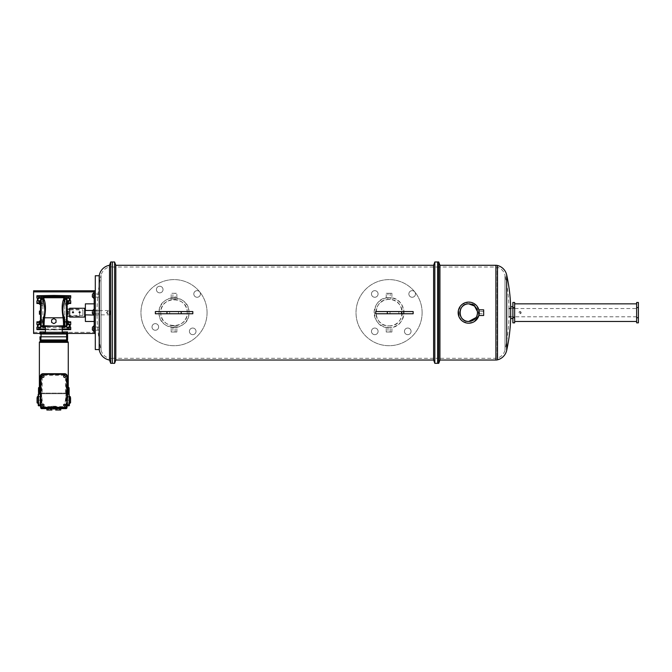 <?xml version="1.0" encoding="UTF-8"?>
<svg xmlns="http://www.w3.org/2000/svg" width="672" height="672" viewBox="0 0 672 672"><rect width="100%" height="100%" fill="white"/><g stroke="black" fill="none" stroke-linecap="round" stroke-linejoin="round"><path stroke-width="0.5" stroke-dasharray="3.36 2.52" d="M636.636 322.837L636.636 302.476M638.4 322.837L638.4 317.747L636.636 317.747L636.636 303.845L636.636 307.566L638.4 307.566L638.4 302.476M638.4 317.747L638.4 307.566M112.358 267.019L437.632 267.019L437.632 261.979L437.632 358.294L437.632 267.019L495.894 267.019L495.894 358.294L495.894 267.019A4.872 4.872 0 0 1 497.087 267.17L497.087 358.142L497.087 267.17A10.819 10.819 0 0 1 505 275.344L505 349.969A10.819 10.819 0 0 1 497.087 358.142A4.872 4.872 0 0 1 495.894 358.294L437.632 358.294L437.632 267.019L437.632 363.334L437.632 261.979L437.632 363.334L437.632 358.294L112.358 358.294L112.358 267.019L112.358 358.294M483.664 313.757L483.664 311.556L483.664 313.757L477.456 313.673M483.664 311.556L477.448 311.556L477.515 312.656M510.678 308.532L514.643 308.532L514.643 316.781L512.879 316.781L512.879 308.532L512.879 316.781L512.879 308.532L512.879 316.781L510.678 316.781M508.99 308.532L508.99 316.781A174.535 174.535 0 0 1 505 349.969L505 275.344A174.535 174.535 0 0 1 508.99 308.532L508.99 316.781M479.195 311.556L479.195 313.757M458.959 316.697L462.84 321.426L468.703 323.207L474.575 321.426M478.867 315.496L477.103 306.272L468.703 302.106L462.008 304.508L458.363 310.598M512.879 318.52L512.879 306.793L512.879 318.52M439.933 265.28L439.933 360.032M510.678 306.793L510.678 318.52M438.732 261.979L438.732 363.334M483.664 309.817L483.664 315.496M476.036 317.554L476.843 316.033M477.464 313.597L477.515 312.95M636.636 316.781L514.643 316.781L514.643 308.532L514.643 316.781L514.643 308.532L636.636 308.532L636.636 316.781L636.636 308.532M514.643 322.837L514.643 302.476M512.879 322.837L512.879 302.476M512.879 307.566L514.643 307.566L514.643 321.468L514.643 317.747L512.879 317.747M520.044 313.068L520.044 312.253L520.044 313.068M520.044 311.556C521.464 312.287 521.464 313.026 520.044 313.757C518.616 313.026 518.616 312.287 520.044 311.556A1.1 1.1 0 0 1 521.144 312.656A1.1 1.1 0 0 1 520.044 313.757A1.1 1.1 0 0 1 518.935 312.656A1.1 1.1 0 0 1 520.044 311.556M371.473 331.355A3.301 3.301 0 0 1 374.774 328.045A3.301 3.301 0 0 1 378.084 331.355A3.301 3.301 0 0 1 374.774 334.656A3.301 3.301 0 0 1 371.473 331.355A3.301 3.301 0 0 1 374.774 328.045A3.301 3.301 0 0 1 378.084 331.355A3.301 3.301 0 0 1 374.774 334.656A3.301 3.301 0 0 1 371.473 331.355M371.473 293.958A3.301 3.301 0 0 1 374.774 290.657A3.301 3.301 0 0 1 378.084 293.958A3.301 3.301 0 0 1 374.774 297.268A3.301 3.301 0 0 1 371.473 293.958A3.301 3.301 0 0 1 374.774 290.657A3.301 3.301 0 0 1 378.084 293.958A3.301 3.301 0 0 1 374.774 297.268A3.301 3.301 0 0 1 371.473 293.958M408.862 293.958A3.301 3.301 0 0 1 412.171 290.657A3.301 3.301 0 0 1 415.472 293.958A3.301 3.301 0 0 1 412.171 297.268A3.301 3.301 0 0 1 408.862 293.958A3.301 3.301 0 0 1 412.171 290.657A3.301 3.301 0 0 1 415.472 293.958A3.301 3.301 0 0 1 412.171 297.268A3.301 3.301 0 0 1 408.862 293.958M404.452 331.355A3.301 3.301 0 0 1 407.761 328.045A3.301 3.301 0 0 1 411.062 331.355A3.301 3.301 0 0 1 407.761 334.656A3.301 3.301 0 0 1 404.452 331.355A3.301 3.301 0 0 1 407.761 328.045A3.301 3.301 0 0 1 411.062 331.355A3.301 3.301 0 0 1 407.761 334.656A3.301 3.301 0 0 1 404.452 331.355M422.117 312.656A33.054 33.054 0 0 1 389.063 345.71A33.054 33.054 0 0 1 356.017 312.656A33.054 33.054 0 0 1 389.063 279.602A33.054 33.054 0 0 1 422.117 312.656A33.054 33.054 0 0 1 389.063 345.71A33.054 33.054 0 0 1 356.017 312.656A33.054 33.054 0 0 1 389.063 279.602A33.054 33.054 0 0 1 422.117 312.656M152.015 326.945A3.301 3.301 0 0 1 155.316 323.644A3.301 3.301 0 0 1 158.626 326.945A3.301 3.301 0 0 1 155.316 330.254A3.301 3.301 0 0 1 152.015 326.945A3.301 3.301 0 0 1 155.316 323.644A3.301 3.301 0 0 1 158.626 326.945A3.301 3.301 0 0 1 155.316 330.254A3.301 3.301 0 0 1 152.015 326.945M156.416 289.556A3.301 3.301 0 0 1 159.726 286.247A3.301 3.301 0 0 1 163.027 289.556A3.301 3.301 0 0 1 159.726 292.858A3.301 3.301 0 0 1 156.416 289.556A3.301 3.301 0 0 1 159.726 286.247A3.301 3.301 0 0 1 163.027 289.556A3.301 3.301 0 0 1 159.726 292.858A3.301 3.301 0 0 1 156.416 289.556M193.813 293.958A3.301 3.301 0 0 1 197.114 290.657A3.301 3.301 0 0 1 200.424 293.958A3.301 3.301 0 0 1 197.114 297.268A3.301 3.301 0 0 1 193.813 293.958A3.301 3.301 0 0 1 197.114 290.657A3.301 3.301 0 0 1 200.424 293.958A3.301 3.301 0 0 1 197.114 297.268A3.301 3.301 0 0 1 193.813 293.958M189.403 331.355A3.301 3.301 0 0 1 192.713 328.045A3.301 3.301 0 0 1 196.014 331.355A3.301 3.301 0 0 1 192.713 334.656A3.301 3.301 0 0 1 189.403 331.355A3.301 3.301 0 0 1 192.713 328.045A3.301 3.301 0 0 1 196.014 331.355A3.301 3.301 0 0 1 192.713 334.656A3.301 3.301 0 0 1 189.403 331.355M207.068 312.656A33.054 33.054 0 0 1 174.014 345.71A33.054 33.054 0 0 1 140.96 312.656A33.054 33.054 0 0 1 174.014 279.602A33.054 33.054 0 0 1 207.068 312.656A33.054 33.054 0 0 1 174.014 345.71A33.054 33.054 0 0 1 140.96 312.656A33.054 33.054 0 0 1 174.014 279.602A33.054 33.054 0 0 1 207.068 312.656M169.68 313.757L178.492 313.757L169.68 313.757L169.68 311.556L178.492 311.556L169.68 311.556M178.492 313.757L178.492 311.556M390.012 313.757L398.832 313.757L390.012 313.757L390.012 311.556L398.832 311.556L390.012 311.556M398.832 313.757L398.832 311.556M172.914 332.018L175.115 332.018L172.914 332.018L172.914 325.828L175.115 325.828L172.914 325.828M175.115 332.018L175.115 325.828M172.914 299.485L175.115 299.485L172.914 299.485L172.914 293.294L175.115 293.294L172.914 293.294M175.115 299.485L175.115 293.294M387.962 332.018L390.163 332.018L387.962 332.018L387.962 325.828L389.063 325.878C406.106 326.71 406.132 298.612 389.063 299.435L387.962 299.485L387.962 293.294L390.163 293.294L387.962 293.294M390.163 332.018L390.163 325.828M390.163 299.485L389.063 299.435L390.163 299.485L390.163 293.294M187.236 312.656C188.051 295.604 159.97 295.596 160.793 312.656C159.97 329.7 188.051 329.725 187.236 312.656A13.222 13.222 0 0 0 174.014 299.435A13.222 13.222 0 0 0 160.793 312.656A13.222 13.222 0 0 0 174.014 325.878A13.222 13.222 0 0 0 187.236 312.656M387.962 299.485L389.063 299.435C372.011 298.612 372.002 326.701 389.063 325.878L387.962 325.828M389.063 299.435A13.222 13.222 0 0 0 375.841 312.656A13.222 13.222 0 0 0 389.063 325.878A13.222 13.222 0 0 0 402.284 312.656A13.222 13.222 0 0 0 389.063 299.435M171.175 332.018L176.854 332.018L171.175 332.018L171.175 327.34L176.854 327.34L171.175 327.34M176.854 332.018L176.854 327.34M176.854 297.973L171.175 297.973L176.854 297.973L176.854 293.294L171.175 293.294L176.854 293.294M171.175 297.973L171.175 293.294M386.224 332.018L391.902 332.018L386.224 332.018L386.224 327.34L389.063 327.608L386.224 327.34M391.902 332.018L391.902 327.34L389.063 327.608C408.366 328.549 408.349 296.764 389.063 297.704L391.902 297.973L391.902 293.294L386.224 293.294L391.902 293.294M386.224 297.973L389.063 297.704L386.224 297.973L386.224 293.294M155.358 311.556L192.814 311.556M155.358 313.757L192.814 313.757M375.698 311.556L413.146 311.556M375.698 313.757L413.146 313.757M188.966 312.656A14.952 14.952 0 0 1 174.014 327.608A14.952 14.952 0 0 1 159.062 312.656C158.13 331.96 189.899 331.951 188.966 312.656C189.899 293.362 158.13 293.362 159.062 312.656A14.952 14.952 0 0 1 174.014 297.704A14.952 14.952 0 0 1 188.966 312.656M391.902 297.973L389.063 297.704A14.952 14.952 0 0 1 404.023 312.656A14.952 14.952 0 0 1 389.063 327.608L391.902 327.34M389.063 327.608A14.952 14.952 0 0 1 374.111 312.656A14.952 14.952 0 0 1 389.063 297.704C369.768 296.764 369.768 328.541 389.063 327.608M433.625 265.28L433.625 360.032M115.819 265.28L115.819 360.032M434.826 261.979L434.826 363.334M114.618 261.979L114.618 363.334M112.358 261.979L112.358 363.334L112.358 261.979M95.298 311.128A176.274 176.274 0 0 0 95.29 312.656L95.29 312.69A176.274 176.274 0 0 1 95.29 312.656L95.29 312.69A176.274 176.274 0 0 0 95.298 314.194L95.298 311.128M112.358 358.445A10.819 10.819 0 0 1 101.052 349.961A174.535 174.535 0 0 1 101.052 275.352L101.052 349.961L101.052 275.352A10.819 10.819 0 0 1 112.358 266.868L112.358 358.445L112.358 266.868M99.187 275.747L99.187 349.566M110.712 261.979L110.712 363.334M109.511 265.28L109.511 360.032M95.298 349.566L95.298 275.747M72.988 311.825L72.391 312.421L72.988 313.018L73.584 312.421L72.988 311.825M79.598 311.825L79.002 312.421L79.598 313.018L80.195 312.278M107.755 311.354L106.613 312.463L107.755 313.639L108.906 312.463L107.755 311.354M107.755 313.958L106.613 312.85L107.755 311.682L108.906 312.85L107.755 313.958M110.225 310.901L110.225 314.42L109.788 310.456L109.788 314.857L109.788 310.456L92.341 310.85M85.109 314.849L85.109 310.456L85.109 314.849M69.686 309.893L69.686 315.437L69.686 309.884L82.9 309.884L82.9 315.437L82.9 309.893M69.686 308.263L69.686 317.05M84.664 308.263L84.664 317.05M85.109 316.604L85.109 308.708M33.6 332.329L94.189 332.329L33.6 332.329L33.6 333.438L94.189 333.438L94.189 332.329L94.189 333.438L33.6 333.438L95.298 333.438L95.298 290.774L95.298 333.438M69.552 327.247L68.141 327.247A1.369 1.369 0 0 1 66.772 325.878A1.369 1.369 0 0 1 68.141 324.509A1.369 1.369 0 0 0 66.772 325.878A1.369 1.369 0 0 0 68.141 327.247A1.369 1.369 0 0 0 69.51 325.878A1.369 1.369 0 0 0 68.141 324.509A1.369 1.369 0 0 0 66.772 325.878A1.369 1.369 0 0 0 68.141 327.247A1.369 1.369 0 0 0 69.51 325.878A1.369 1.369 0 0 0 68.141 324.509L70.736 324.509L70.736 321.821L66.394 321.745A1.672 1.672 0 0 1 64.747 320.074L64.747 305.239A1.672 1.672 0 0 1 66.394 303.568L70.736 303.492L70.736 300.804L68.141 300.804A1.369 1.369 0 0 1 66.772 299.435A1.369 1.369 0 0 1 68.141 298.074A1.369 1.369 0 0 0 66.772 299.435A1.369 1.369 0 0 0 68.141 300.804A1.369 1.369 0 0 0 69.51 299.435A1.369 1.369 0 0 0 68.141 298.074A1.369 1.369 0 0 0 66.772 299.435A1.369 1.369 0 0 0 68.141 300.804A1.369 1.369 0 0 0 69.51 299.435A1.369 1.369 0 0 0 68.141 298.074L70.736 298.074L70.736 295.739L53.819 295.436L36.893 295.739L36.893 298.074L39.497 298.074A1.369 1.369 0 0 0 38.128 299.435A1.369 1.369 0 0 0 39.497 300.804A1.369 1.369 0 0 0 40.866 299.435A1.369 1.369 0 0 0 39.497 298.074A1.369 1.369 0 0 0 38.128 299.435A1.369 1.369 0 0 0 39.497 300.804A1.369 1.369 0 0 0 40.866 299.435A1.369 1.369 0 0 0 39.497 298.074L38.077 298.074M38.077 327.247L39.497 327.247A1.369 1.369 0 0 0 40.866 325.878A1.369 1.369 0 0 0 39.497 324.509A1.369 1.369 0 0 0 38.128 325.878A1.369 1.369 0 0 0 39.497 327.247A1.369 1.369 0 0 0 40.866 325.878A1.369 1.369 0 0 0 39.497 324.509A1.369 1.369 0 0 0 38.128 325.878A1.369 1.369 0 0 0 39.497 327.247A1.369 1.369 0 0 0 40.866 325.878A1.369 1.369 0 0 0 39.497 324.509L38.077 324.509M33.6 333.438L33.6 291.883L94.189 291.883L94.189 303.845L85.378 303.845L85.378 321.468L94.189 321.468L94.189 333.438L94.189 321.468M95.298 290.774L33.6 290.774L33.6 291.883L94.189 291.883L94.189 303.845M40.068 333.438L67.57 333.438M85.378 310.456L85.378 314.857M95.298 312.102L95.298 320.922L95.298 312.102M94.189 312.102L94.189 320.922L94.189 312.102M95.298 295.579L95.298 297.234L95.298 295.579M94.189 295.579L94.189 297.234L94.189 295.579M95.298 328.633L95.298 326.978L95.298 328.633M94.189 328.633L94.189 326.978L94.189 328.633M33.6 291.883L94.189 291.883L94.189 333.438M94.189 290.774L94.189 291.883M43.319 375.262L64.319 375.262L65.461 376.48L65.461 393.716L42.176 393.716L42.176 376.48L43.319 375.262L43.067 374.917L40.866 376.48A2.201 2.201 0 0 1 43.067 374.27L64.571 374.27L43.067 374.27A2.201 2.201 0 0 0 40.866 376.48L40.866 405.124L40.866 376.48M42.185 376.984L43.067 377.496L43.949 376.984L43.949 375.967L43.067 375.455L42.185 375.967L42.185 376.984M42.185 405.628L43.067 406.14L43.949 405.628L43.949 404.611L43.067 404.099L42.185 404.611L42.185 405.628M65.453 376.984L64.571 377.496L63.689 376.984L63.689 375.967L64.571 375.455L65.453 375.967L65.453 376.984M65.453 405.628L64.571 406.14L63.689 405.628L63.689 404.611L64.571 404.099L65.453 404.611L65.453 405.628M42.176 376.48L41.555 376.48L41.597 405.124L42.941 406.585L41.958 405.124L41.597 393.716M40.984 393.674L41.042 387.341L41.101 393.674L41.042 394.128L40.337 393.674M43.067 407.896L64.571 407.896A2.73 2.73 0 0 0 67.301 405.166L67.301 376.429A2.73 2.73 0 0 0 64.571 373.699L43.067 373.699A2.73 2.73 0 0 0 40.337 376.429L40.337 405.166A2.73 2.73 0 0 0 43.067 407.896M64.571 407.324L43.067 407.324A2.201 2.201 0 0 1 40.866 405.124A2.201 2.201 0 0 0 43.067 407.324L64.571 407.324A2.201 2.201 0 0 0 66.772 405.124L66.772 376.48A2.201 2.201 0 0 0 64.571 374.27A2.201 2.201 0 0 1 66.772 376.48L66.772 405.124A2.201 2.201 0 0 1 64.571 407.324L64.571 406.594L42.941 406.585M65.461 393.716L66.083 393.716L64.697 406.585L66.041 405.124L66.772 405.124M65.94 393.716L41.698 393.716M41.958 397.589L42.68 406.174M41.555 393.716L42.176 393.716M40.337 392.918L40.967 392.918M40.337 392.431L40.942 392.431M40.337 391.532L40.942 391.532M40.337 390.734L40.925 390.734M40.337 389.936L40.942 389.936M40.337 389.038L40.942 389.038M40.337 388.55L40.967 388.55M40.337 387.794L40.984 387.794M40.337 387.752L41.017 387.752M40.337 387.341L41.042 387.341M38.615 387.341L41.076 387.752M38.648 387.752L41.101 387.794M38.674 387.794L38.69 388.55L41.118 388.55M38.69 388.55L38.724 389.038L41.152 389.038M38.724 389.038L38.724 389.936L41.152 389.936M38.724 389.936L38.741 390.734L41.16 390.734M38.741 390.734L38.724 391.532L41.152 391.532M38.724 391.532L38.724 392.431L41.152 392.431M38.724 392.431L38.69 392.918L41.118 392.918M38.69 392.918L38.674 393.674L41.101 393.674M38.674 393.674L41.076 393.716M40.337 394.128L41.042 394.128M40.337 393.716L41.017 393.716M66.654 393.674L66.587 387.341L66.528 393.674L66.587 394.128L67.301 393.674M66.083 393.716L66.083 376.48L64.571 374.917L64.319 375.262M67.301 392.918L66.671 392.918M67.301 392.431L66.696 392.431M67.301 391.532L66.696 391.532M67.301 390.734L66.713 390.734M67.301 389.936L66.696 389.936M67.301 389.038L66.696 389.038M67.301 388.55L66.671 388.55M67.301 387.794L66.654 387.794M67.301 387.752L66.62 387.752M67.301 387.341L66.587 387.341M69.014 387.341L66.562 387.752M68.989 387.752L66.528 387.794M68.956 387.794L68.939 388.55L66.511 388.55M68.939 388.55L68.914 389.038L66.486 389.038M68.914 389.038L68.914 389.936L66.486 389.936M68.914 389.936L68.897 390.734L66.469 390.734M68.897 390.734L68.914 391.532L66.486 391.532M68.914 391.532L68.914 392.431L66.486 392.431M68.914 392.431L68.939 392.918L66.511 392.918M68.939 392.918L68.956 393.674L66.528 393.674M68.956 393.674L66.562 393.716M67.301 394.128L66.587 394.128M67.301 393.716L66.62 393.716M67.166 311.632L67.166 313.681M69.686 316.134L79.657 316.134L79.657 311.682M79.657 312.875L79.657 316.134M69.686 309.179L79.657 309.179M40.362 339.965L40.06 339.956A0.697 0.697 0 0 0 40.748 340.62L40.858 340.62A0.697 0.487 -90 0 1 40.362 339.965L41.101 339.956L41.101 340.62L66.881 340.62L56.902 340.62L66.536 340.62L66.553 333.337L67.326 333.488L66.881 333.337M67.276 339.965A0.697 0.487 -90 0 1 66.78 340.62L66.881 340.62A0.697 0.697 0 0 0 67.578 339.956L50.736 339.956L50.736 340.62M39.379 387.341L39.379 393.137A0.697 0.697 0 0 0 39.682 393.716L67.956 393.716A0.697 0.697 0 0 0 68.258 393.137L39.379 393.137L68.258 393.137L68.258 387.341M67.074 406.258L66.142 404.796L66.797 394.078L67.2 404.494L67.956 393.716L39.682 393.716L40.362 403.469L40.37 398.177L39.858 396.161L39.505 396.539L40.27 401.293L40.37 398.177M40.564 406.258L41.496 404.796L40.841 394.078L40.874 400.21L40.438 404.494L40.018 403.15L40.606 401.428M66.259 408.635L57.162 408.635L57.355 407.988L56.44 407.543L50.316 407.543L51.887 406.896L51.164 407.988L51.198 407.543L56.44 407.543L55.751 406.896L51.887 406.896A0.697 0.697 0 0 0 51.198 407.543A0.697 0.697 0 0 1 51.887 406.896L55.751 406.896L55.86 406.249L57.322 407.543L56.44 407.543A0.697 0.697 0 0 0 55.751 406.896L51.887 406.896L55.751 406.896L57.355 407.988L55.86 406.249L55.751 406.896A0.697 0.697 0 0 1 56.44 407.543L56.473 407.988A0.697 0.697 0 0 0 57.162 408.635A0.697 0.697 0 0 1 56.473 407.988L56.44 407.543L56.473 407.988A0.697 0.697 0 0 0 57.162 408.635L57.061 408.635M50.316 407.543L51.778 406.249L51.887 406.896L51.778 406.249L50.316 407.543M67.032 401.428L67.267 403.469L67.62 403.15L67.032 401.428L68.124 396.539L67.368 401.293L67.267 398.177M37.061 397.639L38.102 397.639L37.061 397.639L37.061 402.041L37.061 397.639L37.061 402.041L38.102 402.041L38.102 397.639L38.102 402.041L37.061 402.041M70.568 397.639L69.535 397.639L70.568 397.639L70.568 402.041L70.568 397.639L70.568 402.041L69.535 402.041L69.535 397.639L69.535 402.041L70.568 402.041M54.541 408.282L53.096 408.282L54.541 408.282L53.096 408.282L54.541 408.282L54.541 408.979L53.096 408.979L53.096 408.282M67.166 300.073L67.166 304.223M67.166 309.179L67.166 316.134L67.166 309.179M67.166 324.03L67.166 325.24M67.612 333.337L67.586 334.009L65.436 334.009L65.478 333.337L65.352 334.009L64.151 333.337L43.487 333.337L42.286 334.009L65.352 334.009M64.025 333.337L66.898 333.337L67.586 334.009A0.697 0.697 0 0 0 67.242 333.43M66.494 340.62L66.494 341.317L64.285 341.317L64.294 340.62L66.486 340.62L64.285 340.62L66.494 340.62L64.294 340.62M64.697 299.376L65.083 304.164L66.125 305.6L66.125 302.887A2.369 2.369 0 0 0 64.747 303.568L64.747 305.239A1.672 1.672 0 0 1 66.394 303.568L68.208 303.534M68.208 321.779L66.394 321.745A1.672 1.672 0 0 1 64.747 320.074L64.747 321.745A2.369 2.369 0 0 0 66.125 322.426L66.125 319.712L65.083 321.149L64.386 325.937M66.125 319.712L64.747 319.712L64.747 305.6L66.125 305.6M40.832 333.337L40.043 334.009L41.084 334.009L40.832 333.337A0.697 0.487 -90 0 0 40.354 333.992M40.018 333.337L40.043 334.009A0.697 0.697 0 0 1 40.396 333.43M63.286 333.337L44.352 333.337L63.286 333.337A1.042 1.042 0 0 1 63.16 333.329M43.352 340.62L41.143 340.62L43.344 340.62L43.344 341.317L41.143 341.317L41.143 340.62M61.622 326.466L62.244 326.466M44.159 322.375L44.066 326.054A1.042 1.008 0 0 0 43.117 325.466L43.252 325.937M63.16 331.951L66.503 331.951L66.503 333.337L64.151 333.337M44.478 331.951L41.135 331.951L40.74 333.337M40.471 311.632L40.471 313.681M40.471 300.073L40.471 301.283M40.471 304.223L40.471 302.308M40.471 321.09L40.471 323.005M40.471 324.03L40.471 325.24M40.471 311.069L40.471 314.244M43.982 297.755A1.042 1.042 0 0 1 43.982 297.746L44.008 300.628L42.966 301.896L42.554 299.376M42.554 297.73A1.042 1.042 0 0 1 43.579 296.705A1.042 1.042 0 0 0 42.554 297.73L42.554 304.164L41.513 305.6L42.89 305.6L42.89 303.568L42.89 305.239A1.672 1.672 0 0 0 41.244 303.568L39.43 303.534M41.513 305.6L41.513 302.887A2.369 2.369 0 0 1 42.89 303.568M39.43 321.779L41.244 321.745A1.672 1.672 0 0 0 42.89 320.074L42.89 321.745A2.369 2.369 0 0 1 41.513 322.426L41.513 325.424L42.554 325.424A1.042 1.042 0 0 0 43.596 326.466A1.042 1.042 0 0 1 42.554 325.424L42.554 321.149L42.554 325.424A1.042 1.042 0 0 0 42.689 325.937M44.159 324.677L43.117 323.417L43.117 325.466M42.554 323.417L43.117 323.417M44.066 326.054A0.697 0.689 90 0 0 44.696 326.466L44.856 326.466A0.697 0.697 0 0 1 44.159 325.777A0.697 0.697 0 0 0 44.856 326.466A0.697 0.697 0 0 1 44.159 325.777M45.394 329.036L53.819 329.179L53.819 329.876L36.893 329.582L36.893 327.247L39.497 327.247A1.369 1.369 0 0 0 40.866 325.878A1.369 1.369 0 0 0 39.497 324.509L36.893 324.509L36.893 321.821L41.244 321.745A1.672 1.672 0 0 0 42.89 320.074L42.89 305.239A1.672 1.672 0 0 0 41.244 303.568L36.893 303.492L36.893 300.804L39.497 300.804A1.369 1.369 0 0 0 40.866 299.435A1.369 1.369 0 0 0 39.497 298.074A1.369 1.369 0 0 1 40.866 299.435A1.369 1.369 0 0 1 39.497 300.804L38.077 300.804M45.394 329.725L70.736 329.582L70.736 327.247L68.141 327.247A1.369 1.369 0 0 1 66.772 325.878A1.369 1.369 0 0 1 68.141 324.509L69.552 324.509M42.89 305.6L42.89 321.745M42.89 320.074A1.672 1.672 0 0 1 41.244 321.745L41.252 322.442A2.369 2.369 0 0 0 41.513 322.426L41.513 319.712L42.89 319.712M62.614 296.705L45.024 296.705M42.554 304.164L42.554 301.896M63.134 326.466L62.782 326.466A0.697 0.697 0 0 0 63.479 325.777L63.571 326.054A1.042 1.008 180 0 1 64.52 325.466M62.941 326.466L62.941 326.466A0.697 0.689 90 0 0 63.571 326.054M51.618 319.847L53.819 318.57L56.02 319.847L56.02 322.392L53.819 323.66L51.618 322.392L51.618 319.847M63.655 297.755A1.042 1.042 0 0 0 63.655 297.746L63.63 300.628L64.672 301.896M42.941 299.376L42.966 301.896M41.513 319.712L42.554 321.149M39.43 301.048L39.43 301.846L40.589 301.846M39.43 301.846L39.43 303.433L40.471 303.433M39.43 303.433L39.43 304.223M39.43 321.09L39.43 321.88L40.471 321.88M39.43 321.88L39.43 323.467L40.589 323.467M39.43 323.467L39.43 324.265M39.43 311.069L39.43 311.867L40.471 311.867M39.43 311.867L39.43 313.454L40.471 313.454M39.43 313.454L39.43 314.244M40.396 340.62L40.748 340.62A0.697 0.697 0 0 1 40.06 339.956L39.95 336.806L40.992 336.806L41.084 334.009L42.202 334.009L42.16 333.337L42.286 334.009M50.736 339.956L41.101 339.956L40.992 336.806L67.687 336.806M43.361 331.951L43.361 333.337M41.135 331.951L40.018 331.951M42.328 333.337L42.244 331.951L44.176 331.951L40.312 331.951L40.312 333.488L40.312 331.951L42.244 331.951L42.16 333.337M44.176 331.951L44.176 333.337L44.176 331.951M42.202 334.009L41.084 333.337M63.479 322.375L63.479 325.777A0.697 0.697 0 0 1 62.782 326.466A0.697 0.697 0 0 0 63.479 325.777M67.166 311.069L67.166 314.244M67.166 321.09L67.166 323.005M67.166 302.308L67.166 301.283M65.083 299.376L65.083 301.896M64.747 305.6L64.747 303.568M65.083 323.417L65.083 325.424A1.042 1.042 0 0 1 64.949 325.937M65.083 321.149L65.083 325.424L66.125 325.424L66.125 322.426A2.369 2.369 0 0 0 66.377 322.442L68.208 322.476M63.479 324.677L64.52 323.417M69.552 300.804L68.141 300.804A1.369 1.369 0 0 1 66.772 299.435A1.369 1.369 0 0 1 68.141 298.074L69.552 298.074M64.747 321.745L64.747 319.712M53.819 329.876L62.244 329.725M65.083 297.73A1.042 1.042 0 0 0 64.058 296.705A1.042 1.042 0 0 1 65.083 297.73L65.083 304.164M68.208 301.048L68.208 301.846L67.049 301.846M68.208 301.846L68.208 303.433L67.166 303.433M68.208 303.433L68.208 304.223M68.208 321.09L68.208 321.88L67.166 321.88M68.208 321.88L68.208 323.467L67.049 323.467M68.208 323.467L68.208 324.265M68.208 311.069L68.208 311.867L67.166 311.867M68.208 311.867L68.208 313.454L67.166 313.454M68.208 313.454L68.208 314.244M64.268 331.951L64.268 333.337M66.503 331.951L67.612 331.951M65.31 333.337L65.394 331.951L67.326 331.951L67.326 333.488L67.326 331.951L65.394 331.951L65.478 333.337M63.462 331.951L63.462 333.337L63.462 331.951M65.436 334.009L66.553 333.337M64.042 326.466A1.042 1.042 0 0 0 65.083 325.424A1.042 1.042 0 0 1 64.042 326.466M67.242 340.62L66.881 340.62A0.697 0.697 0 0 0 67.578 339.956A0.697 0.697 0 0 1 66.881 340.62M67.242 341.662L40.396 341.662L67.242 341.662M53.096 408.979L54.541 408.979L53.096 408.979M52.072 407.896L52.072 406.896L52.072 408.282L55.566 408.282L52.072 408.282L54.692 408.282L54.692 406.896L55.566 406.896L52.072 406.896L55.566 406.896L52.072 406.896L54.692 406.896L54.692 407.896M60.766 410.021L55.684 410.021M46.864 410.021L51.954 410.021M55.566 407.896L55.566 406.896L55.566 408.282L54.692 408.282M50.686 410.021L50.686 408.626L46.864 408.635L51.702 408.635M48.14 410.021L48.14 408.635M54.541 408.635L53.096 408.635L54.541 408.635M56.473 407.988A0.697 0.697 0 0 0 57.162 408.635A0.697 0.697 0 0 1 56.473 407.988L51.164 407.988L51.198 407.543L51.164 407.988A0.697 0.697 0 0 1 50.476 408.635A0.697 0.697 0 0 0 51.164 407.988A0.697 0.697 0 0 1 50.476 408.635L50.576 408.635M59.497 410.021L59.497 408.635L60.766 408.635L59.497 408.635M56.952 410.021L56.952 408.626L55.684 408.635L56.952 408.635M69.09 405.796L69.09 404.796L69.434 405.451M67.301 404.796L69.09 404.796L69.434 394.078L69.434 404.494L69.434 400.21L69.434 404.494L67.2 404.494L66.797 394.078L66.142 404.796L66.452 405.796L67.108 405.796M69.434 394.078L69.434 400.21L69.434 394.078M41.37 408.635L50.476 408.635L50.282 407.988L40.681 407.988M50.476 408.635A0.697 0.697 0 0 0 51.164 407.988A0.697 0.697 0 0 1 50.476 408.635A0.697 0.697 0 0 0 51.164 407.988L50.282 407.988M38.548 405.796L38.548 394.078L38.203 404.494L38.203 394.078L40.841 394.078L41.496 404.796L41.185 405.796L40.53 405.796M40.337 404.796L38.203 404.779L38.203 405.451M39.505 396.539L38.203 396.539L38.203 404.494L40.438 404.494L40.874 400.21L40.513 394.338L38.203 394.338M56.902 339.956L56.902 340.62M92.35 313.244L93.727 313.438L93.727 310.775L93.727 313.438L93.727 310.775L93.727 313.438L92.35 313.438L92.35 310.775L92.341 313.27M94.189 310.968L94.189 315.076L94.189 310.968M94.189 311.472L94.189 313.757L94.189 311.472M99.154 311.472L99.154 313.757L99.154 311.472M99.464 311.573L99.464 313.505L99.464 311.573M92.35 313.438L92.35 312.295L93.727 312.295L92.35 312.295L92.341 311.632L92.35 310.775L93.727 310.775L92.35 310.968M93.727 311.917L92.35 311.917L93.727 311.917M92.35 296.906L92.35 294.252L93.727 294.252L93.727 296.906L92.341 296.747L93.727 296.722L93.727 294.252M94.189 294.445L94.189 298.553L94.189 294.445M94.189 294.949L94.189 297.234L94.189 294.949M99.154 294.949L99.154 297.234L99.154 294.949M99.464 295.05L99.464 296.982L99.464 295.05M93.727 295.772L92.35 295.772M93.727 294.445L92.35 294.445M93.727 295.394L92.35 295.394M92.35 329.96L92.35 327.306L93.727 327.306L93.727 329.96L92.341 329.801L93.727 329.767L93.727 327.306M94.189 327.499L94.189 331.607L94.189 327.499M94.189 328.003L94.189 330.288L94.189 328.003M99.154 328.003L99.154 330.288L99.154 328.003M99.464 328.096L99.464 330.036L99.464 328.096M93.727 328.818L92.35 328.818M93.727 327.491L92.35 327.491M93.727 328.44L92.35 328.44M39.497 298.393A1.042 1.042 0 0 1 40.538 299.435A1.042 1.042 0 0 1 39.497 300.476A1.042 1.042 0 0 1 38.455 299.435A1.042 1.042 0 0 1 39.497 298.393A1.042 1.042 0 0 1 40.538 299.435A1.042 1.042 0 0 1 39.497 300.476A1.042 1.042 0 0 1 38.455 299.435A1.042 1.042 0 0 1 39.497 298.393M39.43 301.342L40.597 301.342L41.698 299.435L40.597 297.528L38.396 297.528L37.296 299.435L38.396 301.342L40.597 301.342L41.698 299.435L40.597 297.528L38.396 297.528L37.296 299.435L38.396 301.342L40.597 301.342L41.698 299.435L40.597 301.342L38.396 301.342L37.296 299.435L38.396 297.528L40.597 297.528L41.664 299.376M39.497 324.836A1.042 1.042 0 0 1 40.538 325.878A1.042 1.042 0 0 1 39.497 326.92A1.042 1.042 0 0 1 38.455 325.878A1.042 1.042 0 0 1 39.497 324.836A1.042 1.042 0 0 1 40.538 325.878A1.042 1.042 0 0 1 39.497 326.92A1.042 1.042 0 0 1 38.455 325.878A1.042 1.042 0 0 1 39.497 324.836M41.664 325.937L40.597 323.971L38.396 323.971L37.296 325.878L38.396 327.785L40.597 327.785L41.698 325.878L40.597 323.971L38.396 323.971L37.296 325.878L38.396 327.785L40.597 327.785L41.698 325.878L40.597 327.785L38.396 327.785L37.296 325.878L38.396 323.971L40.597 323.971L41.698 325.878L40.597 323.971L39.43 323.971M68.141 324.836A1.042 1.042 0 0 1 69.182 325.878A1.042 1.042 0 0 1 68.141 326.92A1.042 1.042 0 0 1 67.099 325.878A1.042 1.042 0 0 1 68.141 324.836A1.042 1.042 0 0 1 69.182 325.878A1.042 1.042 0 0 1 68.141 326.92A1.042 1.042 0 0 1 67.099 325.878A1.042 1.042 0 0 1 68.141 324.836M70.342 325.878L69.241 323.971L67.04 323.971L65.94 325.878L67.04 327.785L69.241 327.785L70.342 325.878L69.241 323.971L67.04 323.971L65.94 325.878L67.04 327.785L69.241 327.785L70.342 325.878L69.241 327.785L67.04 327.785L65.94 325.878L67.04 323.971L69.241 323.971L70.342 325.878M68.208 323.971L67.04 323.971L65.974 325.937M68.141 298.393A1.042 1.042 0 0 1 69.182 299.435A1.042 1.042 0 0 1 68.141 300.476A1.042 1.042 0 0 1 67.099 299.435A1.042 1.042 0 0 1 68.141 298.393A1.042 1.042 0 0 1 69.182 299.435A1.042 1.042 0 0 1 68.141 300.476A1.042 1.042 0 0 1 67.099 299.435A1.042 1.042 0 0 1 68.141 298.393M70.342 299.435L69.241 297.528L67.04 297.528L65.94 299.435L67.04 301.342L69.241 301.342L70.342 299.435L69.241 297.528L67.04 297.528L65.94 299.435L67.04 301.342L69.241 301.342L70.342 299.435L69.241 301.342L67.04 301.342L65.94 299.435L67.04 297.528L69.241 297.528L70.342 299.435M65.974 299.376L67.04 301.342L68.208 301.342M495.894 265.28L495.894 360.032M506.696 284.172L506.696 341.141M497.515 359.831L497.515 265.49M99.355 274.982L99.355 350.33M64.571 374.27L64.571 374.917L43.067 374.917L43.067 374.27M41.958 405.124L40.866 405.124M43.067 406.594L43.067 407.324M65.461 376.48L66.772 376.48M65.68 397.589L66.041 405.124L66.041 393.716M65.68 405.124L64.957 406.174M57.355 407.988L66.956 407.988M55.86 406.249L51.778 406.249L55.86 406.249M37.414 403.15L37.414 396.539M70.224 403.15L70.224 396.539M66.469 325.937L66.469 299.376M67.284 333.992A0.697 0.487 90 0 0 66.805 333.337M62.244 332.296L45.394 332.296M39.43 302.845L41.252 302.87A2.369 2.369 0 0 1 41.513 302.887L41.513 299.116M41.252 322.442L39.43 322.476M62.244 329.036L53.819 329.179M66.125 325.424A2.083 2.083 0 0 1 66.032 326.038M62.244 327.508L45.394 327.508M41.513 325.424A2.083 2.083 0 0 0 41.605 326.038M42.89 305.239A1.672 1.672 0 0 0 41.244 303.568L41.252 302.87M41.168 325.937L41.168 299.376M68.208 302.845L66.377 302.87A2.369 2.369 0 0 0 66.125 302.887L66.125 299.116M64.747 305.239A1.672 1.672 0 0 1 66.394 303.568L66.377 302.87M66.377 322.442L66.394 321.745A1.672 1.672 0 0 1 64.747 320.074M52.072 407.988L55.566 407.988M69.434 394.338L67.124 394.338L69.434 394.338M69.434 400.21L66.755 400.21L69.434 400.21M38.203 400.21L40.874 400.21L38.203 400.21M39.379 342.359L68.258 342.359M94.189 315.076L94.189 309.137M94.072 298.553L94.072 292.606M94.072 331.607L94.072 325.66M82.9 315.437L69.686 315.437M110.225 314.42L109.788 314.857L93.232 314.857L92.341 313.362M94.189 310.456L99.464 310.708L94.189 310.456M99.464 294.176L95.298 293.924M99.464 327.23L95.298 326.978M94.189 303.29L95.298 303.29M94.189 320.922L95.298 320.922M99.464 330.036L95.298 330.288M94.189 313.757L99.464 313.505L94.189 313.757M99.464 296.982L95.298 297.234M67.62 403.15L69.434 403.15M40.018 403.15L38.203 403.15M68.124 396.539L69.434 396.539"/><path stroke-width="1.01" d="M636.636 317.747L636.636 322.837L638.4 322.837L638.4 317.747L636.636 317.747L636.636 307.566L636.636 317.747M638.4 307.566L638.4 302.476L636.636 302.476L636.636 307.566L638.4 307.566L638.4 317.747M477.448 311.556L477.448 313.757L477.448 311.556L474.533 306.046L468.703 303.845C457.338 303.299 457.321 322.006 468.703 321.468A8.812 8.812 0 0 1 459.892 312.656A8.812 8.812 0 0 1 468.703 303.845A8.812 8.812 0 0 1 477.515 312.656A8.812 8.812 0 0 1 468.703 321.468L476.036 317.554M510.678 316.781L508.99 316.781M510.678 308.532L508.99 308.532M495.894 360.032L495.894 265.28L439.933 265.28L439.933 360.032L495.894 360.032A6.611 6.611 0 0 0 497.515 359.831A12.558 12.558 0 0 0 506.696 350.339L506.696 274.974A12.558 12.558 0 0 0 497.515 265.49L497.515 359.831M495.894 265.28A6.611 6.611 0 0 1 497.515 265.49M479.195 313.757L478.867 315.496L483.664 315.496L483.664 309.817L478.867 309.817L479.06 310.632M474.575 321.426L478.884 315.437M478.867 315.496L478.867 309.817M479.119 310.951L479.195 311.556M468.703 302.106A10.55 10.55 0 0 1 479.254 312.656A10.55 10.55 0 0 1 468.703 323.207A10.55 10.55 0 0 1 458.153 312.656A10.55 10.55 0 0 1 468.703 302.106M512.879 306.793L510.678 306.793A176.274 176.274 0 0 0 506.696 274.974L506.696 284.172M512.879 318.52L510.678 318.52L510.678 306.793M439.933 360.032L438.732 363.334L438.732 261.979L434.826 261.979L434.826 363.334L433.625 360.032L433.625 265.28L434.826 261.979M438.732 363.334L437.632 363.334L437.632 261.979L437.632 363.334L434.826 363.334M439.933 265.28L438.732 261.979M510.678 318.52A176.274 176.274 0 0 1 506.696 350.339L506.696 341.141M458.363 310.598L458.959 316.697M476.843 316.033L477.464 313.597M512.879 307.566L512.879 302.476L514.643 302.476L514.643 322.837L512.879 322.837L512.879 317.747L514.643 317.747L514.643 307.566L512.879 307.566L512.879 317.747M636.636 303.845L514.643 303.845M636.636 321.468L514.643 321.468M433.625 360.032L115.819 360.032L114.618 363.334L114.618 261.979L110.712 261.979L110.712 363.334L109.511 360.032L109.511 265.28A12.558 12.558 0 0 0 99.355 274.982A176.274 176.274 0 0 0 99.187 275.747L95.298 275.747L95.298 349.566L99.187 349.566L99.187 275.747M114.618 363.334L112.358 363.334L112.358 261.979L112.358 363.334L110.712 363.334M115.819 360.032L115.819 265.28L114.618 261.979M192.814 311.556L192.814 313.757L155.358 313.757L155.358 311.556L192.814 311.556M413.146 311.556L413.146 313.757L375.698 313.757L375.698 311.556L413.146 311.556M433.625 265.28L115.819 265.28M401.528 313.757L401.528 311.556M387.316 313.757L387.316 311.556M181.196 313.757L181.196 311.556M166.975 313.757L166.975 311.556M109.511 360.032A12.558 12.558 0 0 1 99.355 350.33A176.274 176.274 0 0 1 99.187 349.566M109.511 265.28L110.712 261.979M72.988 311.682L72.391 312.278L72.988 312.875L73.584 312.278L72.988 311.682M79.598 311.682L79.002 312.278L79.598 312.875L80.195 312.278L79.598 311.682M85.109 316.621L84.664 317.066L84.664 308.246L85.109 308.692L85.109 316.604M84.664 317.066L69.686 317.066L69.686 308.246L84.664 308.263M80.195 312.346L79.666 311.833M33.6 291.883L33.6 290.774L94.189 290.774L94.189 291.883L33.6 291.883L33.6 333.438L40.068 333.438M67.57 333.438L95.298 333.438M94.189 303.845L85.378 303.845L85.378 310.456M85.378 314.857L85.378 321.468L94.189 321.468M94.189 291.883L94.189 333.438M94.189 290.774L95.298 290.774M64.571 407.324L43.067 407.324A2.201 2.201 0 0 1 40.866 405.124L40.866 376.48A2.201 2.201 0 0 1 43.067 374.27L64.571 374.27A2.201 2.201 0 0 1 66.772 376.48L66.772 405.124A2.201 2.201 0 0 1 64.571 407.324M43.067 407.896L64.571 407.896A2.73 2.73 0 0 0 67.301 405.166L67.301 376.429A2.73 2.73 0 0 0 64.571 373.699L43.067 373.699A2.73 2.73 0 0 0 40.337 376.429L40.337 405.166A2.73 2.73 0 0 0 43.067 407.896M40.337 394.128L38.615 394.128L38.539 392.918L40.337 392.918M38.556 393.674L40.337 393.674M38.539 392.918L38.514 392.431L40.337 392.431M38.514 392.431L38.514 391.532L40.337 391.532M38.514 391.532L38.497 390.734L40.337 390.734M38.497 390.734L38.514 389.936L40.337 389.936M38.514 389.936L38.514 389.038L40.337 389.038M38.514 389.038L38.539 388.55L40.337 388.55M38.539 388.55L38.556 387.794L40.337 387.794M38.556 387.794L40.337 387.752M38.59 387.752L40.337 387.341M38.59 393.716L40.337 393.716M42.185 376.984L43.067 377.496L43.949 376.984L43.949 375.967L43.067 375.455L42.185 375.967L42.185 376.984M42.185 405.628L43.067 406.14L43.949 405.628L43.949 404.611L43.067 404.099L42.185 404.611L42.185 405.628M67.301 394.128L69.014 394.128L69.082 393.674L67.301 393.674M69.082 393.674L69.098 392.918L67.301 392.918M69.098 392.918L69.124 392.431L67.301 392.431M69.124 392.431L69.124 391.532L67.301 391.532M69.124 391.532L69.14 390.734L67.301 390.734M69.14 390.734L69.124 389.936L67.301 389.936M69.124 389.936L69.124 389.038L67.301 389.038M69.124 389.038L69.098 388.55L67.301 388.55M69.098 388.55L69.082 387.794L67.301 387.794M69.082 387.794L67.301 387.752M69.048 387.752L67.301 387.341M69.048 393.716L67.301 393.716M65.453 376.984L64.571 377.496L63.689 376.984L63.689 375.967L64.571 375.455L65.453 375.967L65.453 376.984M65.453 405.628L64.571 406.14L63.689 405.628L63.689 404.611L64.571 404.099L65.453 404.611L65.453 405.628M67.166 303.433L68.208 303.433L68.208 304.223L67.166 304.223L67.166 311.069L68.208 311.069L68.208 311.867L67.049 311.867L67.166 300.073A0.697 0.697 0 0 0 66.469 299.376L66.469 325.937A0.697 0.697 0 0 0 67.166 325.24L67.049 311.867M67.049 313.454L68.208 313.454L68.208 314.244L67.166 314.244L67.166 316.134L69.686 316.134M79.657 311.682L79.657 312.875M67.166 309.179L69.686 309.179M40.068 341.662L67.561 341.662A0.697 0.697 0 0 1 68.258 342.359L39.379 342.359A0.697 0.697 0 0 1 40.068 341.662L67.242 341.662L67.578 340.057M66.948 333.337A0.697 0.697 0 0 1 67.586 334.009L66.503 333.488L66.503 331.951L67.612 331.951L67.586 334.009L66.553 334.009L66.646 336.806L39.95 336.806L40.06 339.956L67.578 339.956L67.586 334.009L67.578 339.956A0.697 0.697 0 0 1 66.881 340.62L66.78 340.62A0.697 0.487 90 0 0 67.276 339.965M67.687 336.806L66.646 336.806L66.536 340.62L40.858 340.62L41.084 334.009L40.043 334.009L40.018 331.951L41.135 331.951L41.135 333.488L66.503 333.488M68.258 387.341L68.258 342.359M39.379 387.341L39.379 342.359M51.198 407.543L51.164 407.988L40.681 407.988L40.564 406.258M60.766 408.635L60.766 410.021L55.684 410.021L55.684 408.635L54.541 408.635L57.162 408.635L57.355 407.988L66.956 407.988L67.074 406.258M37.061 402.041L37.061 397.639M70.568 402.041L70.568 397.639M54.541 408.282L54.541 408.979L53.096 408.979L53.096 408.282M40.396 341.662L40.396 340.62L40.858 340.62A0.697 0.487 90 0 1 40.362 339.965M67.166 316.134L67.166 321.09L68.208 321.09L68.208 321.88L67.166 321.88M40.69 333.337A0.697 0.697 0 0 0 40.043 334.009L40.69 333.337L41.084 334.009L66.553 334.009L66.553 333.43M66.486 340.62L66.486 341.317L64.285 341.317L64.285 340.62M63.63 300.628L63.647 299.2C61.866 303.332 61.69 309.532 63.118 317.797L63.479 322.375A1.042 0.706 180 0 1 64.52 321.67L64.126 317.386C60.766 309.187 65.377 299.023 64.697 299.376L66.469 299.376M62.941 326.466L62.941 326.466A0.697 0.689 -90 0 0 63.571 326.054L63.571 326.054A1.042 1.008 -0 0 1 64.52 325.466L64.386 325.937L64.52 325.466L64.386 325.937L66.469 325.937M44.008 300.628L43.991 299.2C45.772 303.332 45.948 309.532 44.52 317.797L44.159 322.375A1.042 0.706 0 0 0 43.117 321.67L43.512 317.386C46.872 309.187 42.26 299.023 42.941 299.376L41.168 299.376A0.697 0.697 0 0 0 40.471 300.073L40.471 325.24A0.697 0.697 0 0 0 41.168 325.937L43.252 325.937L43.117 325.466L44.503 326.466L43.596 326.466L44.503 326.466M63.16 333.329A1.042 1.042 0 0 1 62.244 332.296L62.244 326.466L61.622 326.466L64.042 326.466L63.134 326.466L64.386 325.937M44.478 333.329A1.042 1.042 0 0 0 45.394 332.296L45.394 326.466L46.007 326.466L44.856 326.466A0.697 0.697 0 0 1 44.159 325.777L62.782 326.466A0.697 0.697 0 0 0 63.479 325.777L46.007 326.466M43.352 340.62L43.352 341.317L41.152 341.317L41.152 340.62M40.774 333.337L40.832 333.337A0.697 0.487 90 0 0 40.354 333.992M44.159 322.375L44.066 326.054A1.042 1.008 180 0 0 43.117 325.466L43.252 325.937M40.312 333.488L41.135 333.337M67.284 333.992A0.697 0.487 -90 0 0 66.805 333.337L66.503 333.337M40.471 303.433L39.43 303.433L39.43 304.223L40.471 304.223L40.471 311.069L39.43 311.069L39.43 311.867L40.589 311.867M40.589 313.454L39.43 313.454L39.43 314.244L40.471 314.244L40.471 321.09L39.43 321.09L39.43 321.88L40.471 321.88M45.024 296.705L43.982 297.746A1.042 1.042 0 0 1 45.024 296.705L62.614 296.705L63.655 297.738L42.554 297.746A1.042 1.042 0 0 1 42.554 297.73L42.554 299.376M42.689 325.937A1.042 1.042 0 0 0 43.596 326.466L43.596 327.508L45.394 327.508M38.077 298.074L36.893 298.074L36.893 295.739L53.819 295.436L53.819 295.949L42.059 296.335L42.042 295.646M39.43 303.534L36.893 303.492L36.893 300.804L38.077 300.804M38.077 324.509L36.893 324.509L36.893 321.821L39.43 321.779M45.394 329.725L36.893 329.582L36.893 327.247L38.077 327.247M62.244 329.725L70.736 329.582L70.736 327.247L69.552 327.247M69.552 324.509L70.736 324.509L70.736 321.821L68.208 321.779M63.655 297.746L62.614 296.705A1.042 1.042 0 0 1 63.655 297.755L65.083 297.746A1.042 1.042 0 0 0 65.083 297.73L64.042 296.705L62.614 296.705L64.042 296.705A1.042 1.042 0 0 0 64.042 296.705L64.042 296.05L65.579 296.335L65.587 295.646L53.819 295.436M44.066 326.054A0.697 0.689 -90 0 0 44.696 326.466L45.394 326.466M63.118 317.797L44.52 317.797M63.479 322.375L63.571 326.054M39.43 303.433L39.43 301.048L40.471 301.048M39.43 301.846L40.471 301.846M40.471 323.467L39.43 323.467L39.43 324.265L40.471 324.265M39.43 323.467L39.43 321.88M39.43 313.454L39.43 311.867M51.618 319.847L51.618 322.392L53.819 323.66L56.02 322.392L56.02 319.847L53.819 318.57L51.618 319.847M41.135 331.951L43.361 331.951L43.361 333.488M43.361 331.951L44.478 331.951L44.478 333.337M41.513 299.116L41.513 297.746L42.554 297.746A1.042 1.042 0 0 1 42.554 297.73L43.596 296.705A1.042 1.042 0 0 1 43.596 296.705L43.579 295.621M53.819 295.949L64.042 296.05L64.05 295.621M44.512 317.789L43.512 317.386M69.552 298.074L70.736 298.074L70.736 296.428L65.579 296.335A2.083 2.083 0 0 1 66.125 297.746L65.083 297.746A1.042 1.042 0 0 0 65.083 297.73L65.083 299.376M64.949 325.937A1.042 1.042 0 0 1 64.042 326.466L64.042 327.508L62.244 327.508M68.208 303.534L70.736 303.492L70.736 300.804L69.552 300.804M70.736 296.428L70.736 295.739L65.587 295.646M68.208 303.433L68.208 301.846L67.166 301.846M68.208 301.846L68.208 301.048L67.166 301.048M67.166 323.467L68.208 323.467L68.208 324.265L67.166 324.265M68.208 323.467L68.208 321.88M68.208 313.454L68.208 311.867M66.503 331.951L64.268 331.951L64.268 333.488M64.268 331.951L63.16 331.951L63.16 333.337M67.326 333.488L66.898 333.337M63.126 317.789L64.126 317.386M50.686 410.021L50.686 408.635L51.954 408.635L51.954 410.021L46.864 410.021L46.864 408.635M52.072 407.896L55.566 407.896M48.14 410.021L48.14 408.635M51.954 408.635L50.476 408.635A0.697 0.697 0 0 0 51.164 407.988L52.072 407.988M59.497 410.021L59.497 408.635M56.952 410.021L56.952 408.635M69.09 394.078L69.09 405.796L67.225 405.796L69.434 405.451L69.023 394.078M69.434 404.494L67.301 404.796M40.681 407.988L41.37 408.635L50.476 408.635L50.316 407.543M56.44 407.543L56.473 407.988A0.697 0.697 0 0 0 57.162 408.635L66.259 408.635L66.956 407.988M55.566 407.988L57.355 407.988L57.322 407.543M38.203 404.494L38.615 394.078M38.548 405.796L40.412 405.796L38.548 405.796L38.548 404.796L38.548 405.796L38.203 405.451M38.203 394.338L38.203 396.539L37.414 396.539L37.061 402.797M38.548 394.078L38.548 404.796L40.337 404.796M56.902 340.62L56.902 339.956M40.06 339.956A0.697 0.697 0 0 0 40.748 340.62A0.697 0.697 0 0 1 40.06 339.956M50.736 340.62L50.736 339.956M92.35 311.917L92.35 313.438L92.35 311.917M92.35 295.394L92.35 296.906L92.35 295.394M92.35 328.44L92.35 329.96L92.35 328.44M41.664 299.376L40.597 297.528L38.396 297.528L37.296 299.435L38.396 301.342L39.43 301.342M39.43 323.971L38.396 323.971L37.296 325.878L38.396 327.785L40.597 327.785L41.664 325.937M65.974 325.937L67.04 327.785L69.241 327.785L70.342 325.878L69.241 323.971L68.208 323.971M68.208 301.342L69.241 301.342L70.342 299.435L69.241 297.528L67.04 297.528L65.974 299.376M99.355 350.33L99.355 274.982M69.434 396.539L70.224 396.539L70.568 402.797M41.168 299.376L41.168 325.937M43.117 325.466L43.117 321.67M45.394 332.296L62.244 332.296M36.893 302.795L39.43 302.845M36.893 296.428L42.059 296.335A2.083 2.083 0 0 0 41.513 297.746M39.43 322.476L36.893 322.518M36.893 328.885L45.394 329.036M70.736 328.885L62.244 329.036M68.208 322.476L70.736 322.518M66.032 326.038A2.083 2.083 0 0 1 64.042 327.508M41.605 326.038A2.083 2.083 0 0 0 43.596 327.508M70.736 302.795L68.208 302.845M66.125 299.116L66.125 297.746M64.52 325.466L64.52 321.67M50.476 408.635A0.697 0.697 0 0 0 51.164 407.988M57.162 408.635A0.697 0.697 0 0 1 56.473 407.988M94.189 309.137L92.341 310.85L94.072 309.137L94.189 315.076M92.341 294.328L94.072 292.606L94.189 298.553M92.341 327.373L94.072 325.66L94.189 331.607M92.392 310.456L85.109 310.456M92.341 313.362L94.072 315.076L85.109 314.857M38.203 403.15L37.414 403.15M42.941 299.376L43.982 298.326M64.697 299.376L63.655 298.326M69.434 403.15L70.224 403.15M40.396 340.62L40.06 340.057M92.341 296.839L94.072 298.553M92.341 329.885L94.072 331.607"/></g></svg>
